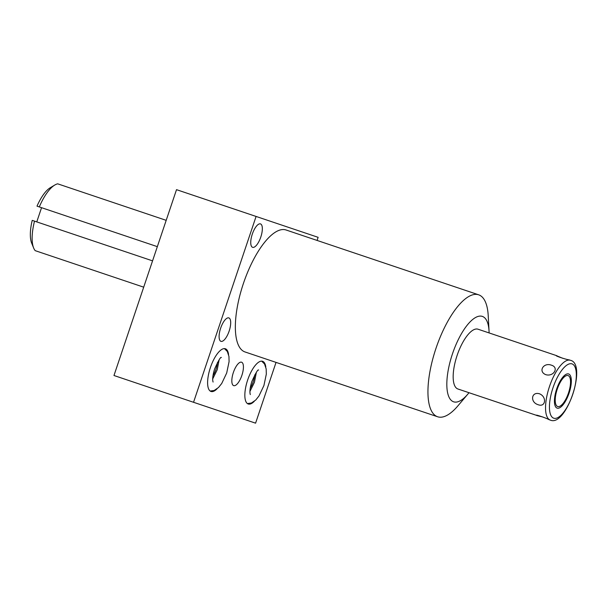 <?xml version="1.0" encoding="UTF-8"?>
<svg xmlns="http://www.w3.org/2000/svg" width="607" height="607" viewBox="0 0 607 607"><rect width="100%" height="100%" fill="white"/><g stroke="black" fill="none" stroke-linecap="round" stroke-linejoin="round"><path stroke-width="0.91" d="M539.448 393.776C531.224 391.394 529.926 402.297 538.151 404.717C545.746 407.623 547.036 396.712 539.448 393.776M570.398 360.292A31.541 11.457 108.6 0 0 549.479 386.53A31.541 11.457 108.6 0 0 550.276 420.074C566.164 427.518 587.493 363.859 570.398 360.292L569.055 359.845C566.786 359.769 553.364 355.262 556.96 355.77L478.028 329.206A31.541 11.457 108.6 0 0 457.109 355.444A31.541 11.457 108.6 0 0 457.906 388.988L536.52 415.347M543.068 417.07L536.846 415.552C533.652 413.784 547.082 418.306 548.94 419.627L550.276 420.074M556.581 355.748L562.833 358.327M545.868 374.694C553.69 376.947 559.259 367.47 551.452 365.194C543.44 362.151 537.878 371.621 545.868 374.694M468.983 392.721A45.055 16.366 -71.4 0 1 467.845 394.118A45.055 16.366 -71.4 0 1 453.596 401.804A45.055 16.366 -71.4 0 1 452.458 353.881A45.055 16.366 -71.4 0 1 482.337 316.399A45.055 16.366 -71.4 0 1 489.045 331.126A45.055 16.366 -71.4 0 1 489.105 332.932M489.045 331.126L488.233 315.852A64.342 23.37 108.6 0 0 478.657 294.812A64.342 23.37 108.6 0 0 435.985 348.335A64.342 23.37 108.6 0 0 437.617 416.766A64.342 23.37 108.6 0 0 457.959 405.802L467.845 394.118M478.657 294.812L286.064 229.992A64.342 23.37 108.6 0 0 243.392 283.522A64.342 23.37 108.6 0 0 245.016 351.954L437.617 416.766M276.041 362.394L255.585 423.17L193.542 402.289L256.086 216.449L318.129 237.329L317.082 240.433M252.595 247.33A12.36 4.492 -71.4 0 1 252.284 234.181A12.36 4.492 -71.4 0 1 260.486 223.9A12.36 4.492 -71.4 0 1 260.798 237.049A12.36 4.492 -71.4 0 1 252.595 247.33M220.956 341.346A12.36 4.492 -71.4 0 1 220.645 328.197A12.36 4.492 -71.4 0 1 228.847 317.909A12.36 4.492 -71.4 0 1 229.158 331.058A12.36 4.492 -71.4 0 1 220.956 341.346M233.68 385.635A12.36 4.492 -71.4 0 1 233.369 372.486A12.36 4.492 -71.4 0 1 241.571 362.204A12.36 4.492 -71.4 0 1 241.882 375.354A12.36 4.492 -71.4 0 1 233.68 385.635M217.04 388.814A22.527 8.187 -71.4 0 1 211.001 391.469A22.527 8.187 -71.4 0 1 210.424 367.508A22.527 8.187 -71.4 0 1 225.372 348.767A22.527 8.187 -71.4 0 1 228.573 354.526M254.265 401.341A22.527 8.187 -71.4 0 1 248.225 403.996A22.527 8.187 -71.4 0 1 247.656 380.035A22.527 8.187 -71.4 0 1 262.596 361.294A22.527 8.187 -71.4 0 1 265.805 367.06M193.542 402.289L113.972 375.505L176.516 189.665L256.086 216.449M212.974 375.801A12.906 4.689 108.6 0 0 217.465 362.44M250.198 388.328A12.906 4.689 108.6 0 0 254.697 374.967M54.789 185.029A36.048 13.096 108.6 0 0 39.296 206.926L37.004 206.152A31.716 11.525 -71.4 0 1 50.282 187.715L54.789 185.029A36.048 13.096 108.6 0 1 57.703 183.83L166.189 220.341M39.296 206.926L157.334 246.647M34.516 221.138L32.224 220.364A31.716 11.525 -71.4 0 0 31.647 243.081L33.62 247.944A36.048 13.096 108.6 0 1 34.516 221.138L152.554 260.858M33.62 247.944A36.048 13.096 108.6 0 0 35.214 250.661L143.7 287.172M41.549 207.685L36.761 221.896M557.674 406.515A16.328 5.933 108.6 0 0 568.501 392.934A16.328 5.933 108.6 0 0 568.091 375.566A16.328 5.933 108.6 0 0 557.256 389.148A16.328 5.933 108.6 0 0 557.674 406.515M557.135 408.124A18.02 6.548 108.6 0 0 569.085 393.131A18.02 6.548 108.6 0 0 568.63 373.958A18.02 6.548 108.6 0 0 556.68 388.95A18.02 6.548 108.6 0 0 557.135 408.124M572.022 363.881A28.658 10.41 -71.4 0 1 572.75 394.36A28.658 10.41 -71.4 0 1 553.743 418.2A28.658 10.41 108.6 0 1 553.015 387.721A28.658 10.41 108.6 0 1 572.022 363.881M250.334 394.573C250.289 394.52 248.787 391.249 251.867 381.454C255.775 372.88 258.013 369.086 258.582 370.073M247.39 403.564L251.404 403.018L255.729 400.043L258.954 395.999L263.931 385.513L266.314 374.147L266.185 368.98L264.538 363.995L261.67 361.135M256.359 372.349L254.432 382.311L249.94 391.416M213.103 382.046C213.065 381.985 211.555 378.722 214.643 368.919C218.543 360.353 220.781 356.552 221.35 357.538M210.166 391.029L214.18 390.491L218.497 387.516L221.73 383.472L226.699 372.979L229.082 361.62L228.953 356.446L227.306 351.468L224.438 348.608M219.135 359.814L217.207 369.784L212.716 378.889"/></g></svg>
